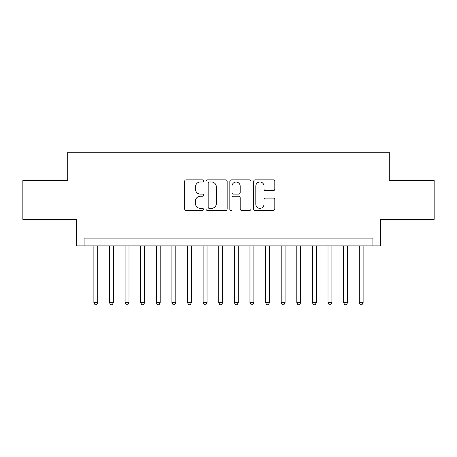 <?xml version="1.0" encoding="UTF-8"?>
<svg xmlns="http://www.w3.org/2000/svg" width="457" height="457" viewBox="0 0 457 457"><rect width="100%" height="100%" fill="white"/><g stroke="black" fill="none" stroke-linecap="round" stroke-linejoin="round"><path stroke-width="0.69" d="M203.525 180.926A1.074 1.074 0 0 0 202.451 179.852L186.176 179.852A1.531 1.531 0 0 0 184.645 181.383L184.645 208.963A1.531 1.531 0 0 0 186.176 210.494L202.451 210.494A1.074 1.074 0 0 0 203.525 209.426A1.074 1.074 0 0 0 202.451 208.352L200.349 208.352A4.901 4.901 0 0 1 195.442 203.451L195.442 201.149A4.901 4.901 0 0 1 200.349 196.247L202.451 196.247A1.074 1.074 0 0 0 203.525 195.173A1.074 1.074 0 0 0 202.451 194.099L200.349 194.099A4.901 4.901 0 0 1 195.442 189.198L195.442 186.902A4.901 4.901 0 0 1 200.349 182L202.451 182A1.074 1.074 0 0 0 203.525 180.926M273.275 190.655A1.531 1.531 0 0 0 274.811 189.124L274.811 181.383A1.531 1.531 0 0 0 273.275 179.852L255.2 179.852A1.531 1.531 0 0 0 253.664 181.383L253.664 208.963A1.531 1.531 0 0 0 255.2 210.494L273.275 210.494A1.531 1.531 0 0 0 274.811 208.963L274.811 199.618A1.531 1.531 0 0 0 273.275 198.087L265.54 198.087A1.531 1.531 0 0 0 264.009 199.618L264.009 204.25A4.096 4.096 0 0 1 259.907 208.352A4.096 4.096 0 0 1 255.811 204.25L255.811 186.096A4.096 4.096 0 0 1 259.907 182A4.096 4.096 0 0 1 264.009 186.096L264.009 189.124A1.531 1.531 0 0 0 265.54 190.655L273.275 190.655M372.883 245.906L380.687 245.906L380.687 219.371L434.15 219.371L434.15 180.344L389.273 180.344L389.273 152.25L67.727 152.25L67.727 180.344L22.85 180.344L22.85 219.371L76.313 219.371L76.313 245.906L372.883 245.906L372.883 238.097L84.117 238.097L84.117 245.906M227.158 181.383A1.531 1.531 0 0 0 225.627 179.852L207.547 179.852A1.531 1.531 0 0 0 206.016 181.383L206.016 208.963A1.531 1.531 0 0 0 207.547 210.494L225.627 210.494A1.531 1.531 0 0 0 227.158 208.963L227.158 181.383M231.373 179.852L249.453 179.852A1.531 1.531 0 0 1 250.984 181.383L250.984 208.963A1.531 1.531 0 0 1 249.453 210.494L241.713 210.494A1.531 1.531 0 0 1 240.182 208.963L240.182 197.778A1.531 1.531 0 0 0 238.651 196.247L233.516 196.247A1.531 1.531 0 0 0 231.985 197.778L231.985 209.426A1.074 1.074 0 0 1 230.911 210.494A1.074 1.074 0 0 1 229.842 209.426L229.842 181.383A1.531 1.531 0 0 1 231.373 179.852M209.232 182A1.074 1.074 0 0 0 208.163 183.068L208.163 207.278A1.074 1.074 0 0 0 209.232 208.352L211.454 208.352A4.901 4.901 0 0 0 216.355 203.451L216.355 186.902A4.901 4.901 0 0 0 211.454 182L209.232 182M240.182 186.176A4.096 4.096 0 0 0 236.086 182.075A4.096 4.096 0 0 0 231.985 186.176L231.985 192.568A1.531 1.531 0 0 0 233.516 194.099L238.651 194.099A1.531 1.531 0 0 0 240.182 192.568L240.182 186.176M93.874 245.906L93.874 302.723L97.775 302.723L97.775 245.906M97.775 302.723L96.604 304.75L95.045 304.75L93.874 302.723M109.48 245.906L109.48 302.723L113.382 302.723L113.382 245.906M113.382 302.723L112.211 304.75L110.651 304.75L109.48 302.723M125.092 245.906L125.092 302.723L128.994 302.723L128.994 245.906M128.994 302.723L127.823 304.75L126.258 304.75L125.092 302.723M140.699 245.906L140.699 302.723L144.601 302.723L144.601 245.906M144.601 302.723L143.429 304.75L141.87 304.75L140.699 302.723M156.305 245.906L156.305 302.723L160.213 302.723L160.213 245.906M160.213 302.723L159.042 304.75L157.476 304.75L156.305 302.723M171.918 245.906L171.918 302.723L175.819 302.723L175.819 245.906M175.819 302.723L174.648 304.75L173.089 304.75L171.918 302.723M187.524 245.906L187.524 302.723L191.426 302.723L191.426 245.906M191.426 302.723L190.261 304.75L188.695 304.75L187.524 302.723M203.137 245.906L203.137 302.723L207.038 302.723L207.038 245.906M207.038 302.723L205.867 304.75L204.308 304.75L203.137 302.723M218.743 245.906L218.743 302.723L222.645 302.723L222.645 245.906M222.645 302.723L221.474 304.75L219.914 304.75L218.743 302.723M234.355 245.906L234.355 302.723L238.257 302.723L238.257 245.906M238.257 302.723L237.086 304.75L235.526 304.75L234.355 302.723M249.962 245.906L249.962 302.723L253.864 302.723L253.864 245.906M253.864 302.723L252.692 304.75L251.133 304.75L249.962 302.723M265.574 245.906L265.574 302.723L269.476 302.723L269.476 245.906M269.476 302.723L268.305 304.75L266.739 304.75L265.574 302.723M281.181 245.906L281.181 302.723L285.082 302.723L285.082 245.906M285.082 302.723L283.911 304.75L282.352 304.75L281.181 302.723M296.787 245.906L296.787 302.723L300.695 302.723L300.695 245.906M300.695 302.723L299.524 304.75L297.958 304.75L296.787 302.723M312.399 245.906L312.399 302.723L316.301 302.723L316.301 245.906M316.301 302.723L315.13 304.75L313.571 304.75L312.399 302.723M328.006 245.906L328.006 302.723L331.908 302.723L331.908 245.906M331.908 302.723L330.742 304.75L329.177 304.75L328.006 302.723M343.618 245.906L343.618 302.723L347.52 302.723L347.52 245.906M347.52 302.723L346.349 304.75L344.789 304.75L343.618 302.723M359.225 245.906L359.225 302.723L363.126 302.723L363.126 245.906M363.126 302.723L361.955 304.75L360.396 304.75L359.225 302.723"/></g></svg>
